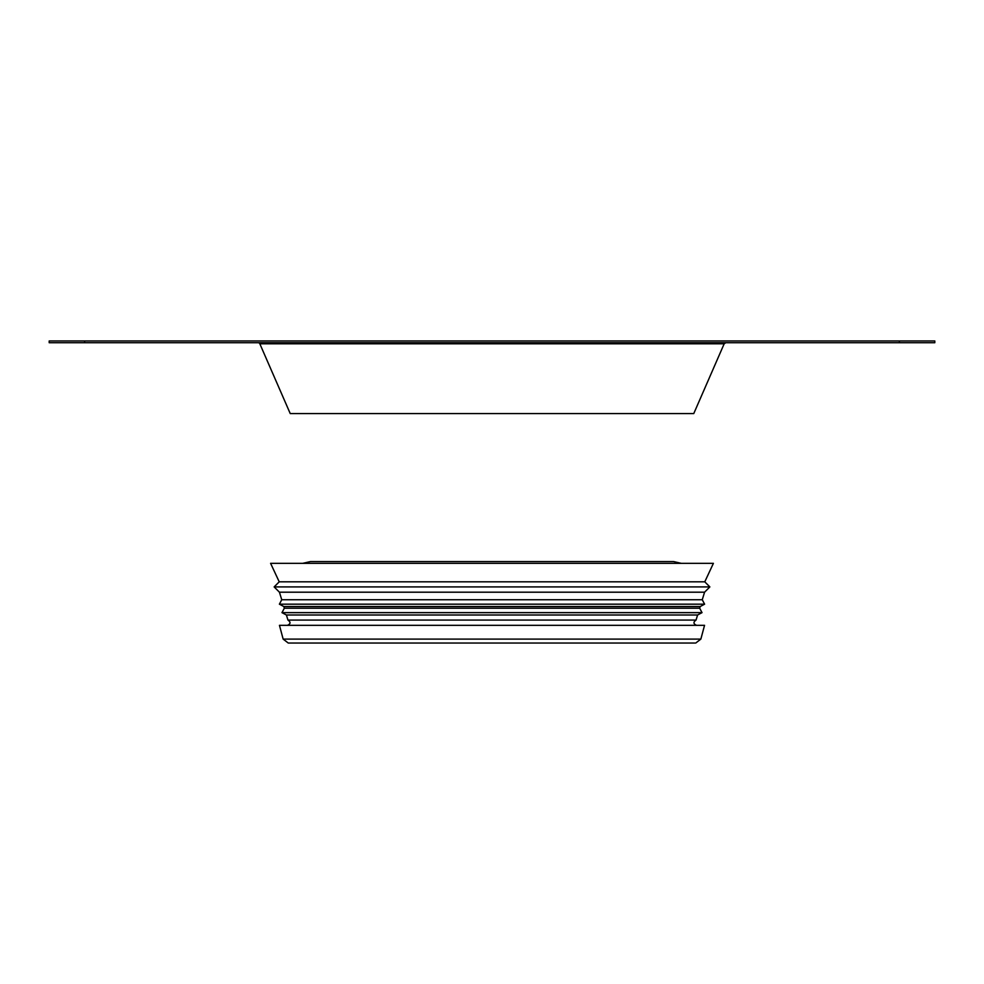 <?xml version="1.0" encoding="UTF-8"?>
<svg xmlns="http://www.w3.org/2000/svg" width="984" height="984" viewBox="0 0 984 984"><rect width="100%" height="100%" fill="white"/><g stroke="black" fill="none" stroke-linecap="round" stroke-linejoin="round"><path stroke-width="1.48" d="M287.955 620.08L286.405 615L697.594 615L696.045 620.08C693.142 622.146 693.314 623.893 696.574 625.332L287.426 625.332C290.686 623.893 290.858 622.146 287.955 620.08L696.045 620.08M286.405 615L281.978 612.638L702.023 612.638L697.594 615M281.978 612.638L284.327 608.223L699.673 608.223L702.023 612.638M284.327 608.223L283.81 606.525L700.19 606.525L699.673 608.223M283.81 606.525L279.394 604.176L704.606 604.176L700.19 606.525M279.394 604.176L281.744 599.748L702.256 599.748L704.606 604.176M281.744 599.748L279.431 592.196L704.569 592.196L702.256 599.748M279.431 592.196L274.142 586.907L709.858 586.907L704.569 592.196M274.142 586.907L279.222 581.827L704.778 581.827L709.858 586.907M279.222 581.827L270.6 563.34L713.4 563.34L704.778 581.827M302.728 563.34L310.452 561.569L673.548 561.569L681.272 563.34M492 643.044L289.21 643.044M283.146 639.108L279.456 625.332L704.544 625.332L700.854 639.108L283.146 639.108L288.275 643.044L694.79 643.044M259.825 343.785L724.175 343.785L693.769 413.575L290.231 413.575L259.825 343.785A1.771 1.771 0 0 0 258.202 342.727M899.376 342.727L934.8 342.727L934.8 340.956L899.376 340.956L899.376 342.727L84.624 342.727L84.624 340.956L49.2 340.956L49.2 342.727L84.624 342.727M84.624 340.956L899.376 340.956M700.854 639.108L695.725 643.044M724.175 343.785L725.798 342.727"/></g></svg>
